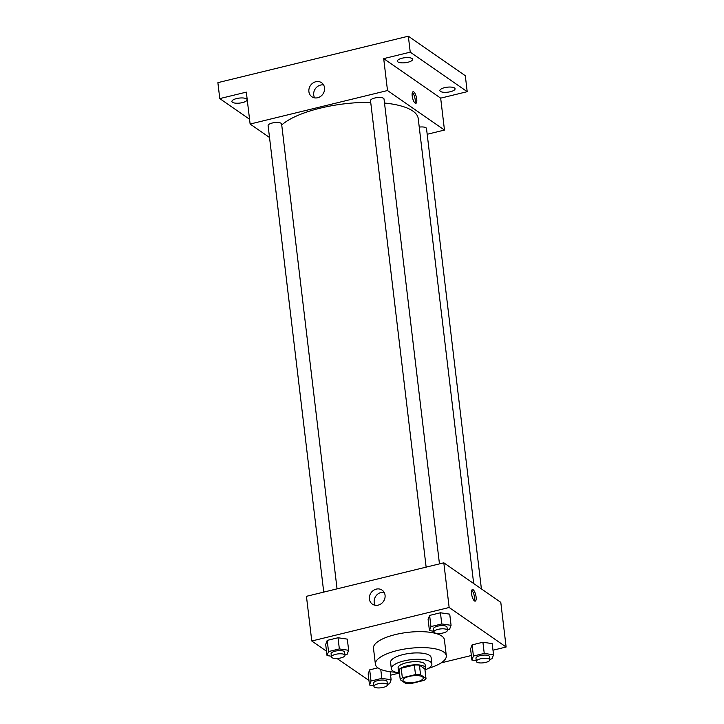 <?xml version="1.0" encoding="UTF-8"?>
<svg xmlns="http://www.w3.org/2000/svg" width="724" height="724" viewBox="0 0 724 724"><rect width="100%" height="100%" fill="white"/><g stroke="black" fill="none" stroke-linecap="round" stroke-linejoin="round"><path stroke-width="1.09" d="M422.499 676.831A10.208 3.339 -6.8 0 1 423.259 677.908A10.208 3.339 -6.8 0 1 413.531 682.433A10.208 3.339 -6.8 0 1 402.997 680.325A10.208 3.339 -6.8 0 1 410.961 676.053A10.208 3.339 -6.8 0 1 422.499 676.831M415.495 674.587L402.354 677.8A13.168 4.317 -6.8 0 0 400.254 679.7L405.712 683.474A13.168 4.317 -6.8 0 0 410.77 683.637L423.911 680.424A13.168 4.317 -6.8 0 0 426.002 678.524L420.553 674.75A13.168 4.317 -6.8 0 0 415.495 674.587L414.354 665.021L401.214 668.225L402.354 677.8M426.002 678.524L424.861 668.958L419.413 665.175L420.553 674.75M400.254 679.7L399.114 670.125A13.168 4.317 -6.8 0 1 401.214 668.225M414.354 665.021A13.168 4.317 -6.8 0 1 419.413 665.175M424.925 669.474A13.602 4.462 173.2 0 0 425.495 667.926A13.602 4.462 173.2 0 0 411.458 665.112A13.602 4.462 173.2 0 0 398.481 671.148A13.602 4.462 173.2 0 0 399.404 672.515M398.481 671.148L398.1 667.962A13.602 4.462 -6.8 0 1 408.707 662.279A13.602 4.462 -6.8 0 1 424.101 663.302A13.602 4.462 -6.8 0 1 425.115 664.741L425.495 667.926M424.988 669.981A20.408 6.688 173.2 0 0 431.875 663.935A20.408 6.688 173.2 0 0 410.816 659.709A20.408 6.688 173.2 0 0 391.34 668.768A20.408 6.688 173.2 0 0 399.467 673.03L390.58 675.193M431.875 663.935L431.115 657.546A20.408 6.688 173.2 0 0 410.056 653.329A20.408 6.688 173.2 0 0 390.58 662.379L391.34 668.768M428.409 668.333A35.711 11.702 173.2 0 0 446.31 655.736A35.711 11.702 173.2 0 0 409.458 648.351A35.711 11.702 173.2 0 0 375.385 664.198A35.711 11.702 173.2 0 0 395.747 672.225M375.385 664.198L373.484 648.242A35.711 11.702 -6.8 0 1 401.331 633.319A35.711 11.702 -6.8 0 1 441.731 636.016A35.711 11.702 -6.8 0 1 444.409 639.781L446.31 655.736M387.385 684.316L389.603 683.773L391.123 679.755L381.829 678.379L371.014 681.022L369.683 669.854L377.901 667.845L369.683 669.854L368.163 673.863L369.493 685.031L373.846 685.682M344.914 654.849L347.131 654.315L348.651 650.297L347.321 639.129L338.027 637.754L327.212 640.387L325.691 644.405L327.022 655.573L331.375 656.216M492.99 650.224L506.121 647.021L449.151 607.499L311.773 641.002L326.506 651.22M336.95 658.469L368.95 680.47M441.178 662.858L471.36 655.501M489.795 659.338L492.012 658.795L493.533 654.786L492.202 643.618L482.908 642.242L472.093 644.876L470.573 648.894L471.903 660.062L476.256 660.704M447.323 629.88L449.541 629.337L451.061 625.328L449.731 614.151L440.436 612.776L429.622 615.418L428.101 619.427L429.432 630.595L433.785 631.247M311.773 641.002L306.442 596.323L443.821 562.819L500.791 602.341L506.121 647.021M443.821 562.819L449.151 607.499M385.059 595.219A8.534 7.557 124.7 0 1 381.105 603.789A8.534 7.557 124.7 0 1 372.362 604.133A8.534 7.557 124.7 0 1 371.014 592.82A8.534 7.557 124.7 0 1 382.091 590.114A8.534 7.557 124.7 0 1 385.059 595.219M473.161 589.761A5.955 1.946 -103.7 0 1 475.94 595.915A5.955 1.946 -103.7 0 1 475.243 601.128A5.955 1.946 -103.7 0 1 471.93 595.807A5.955 1.946 -103.7 0 1 472.419 589.562A5.955 1.946 -103.7 0 1 473.161 589.761M471.758 590.277A5.955 1.946 -103.7 0 1 474.148 595.273A5.955 1.946 -103.7 0 1 474.329 600.802M375.15 605.255A8.534 7.557 124.7 0 1 375.828 596.16A8.534 7.557 124.7 0 1 384.118 592.332M384.507 103.043A71.432 23.403 -6.8 0 1 412.87 111.062A71.432 23.403 -6.8 0 1 418.228 118.591L473.668 583.526M281.736 124.999A71.432 23.403 -6.8 0 1 370.715 102.328M439.459 563.887L384.028 99.025A6.806 2.226 173.2 0 0 377.005 97.622A6.806 2.226 173.2 0 0 370.516 100.636L426.137 567.136M419.241 127.107A6.806 2.226 -6.8 0 1 425.983 127.768A6.806 2.226 -6.8 0 1 426.499 128.483L481.397 588.884M323.737 592.105L268.106 125.614A6.806 2.226 -6.8 0 1 273.41 122.772A6.806 2.226 -6.8 0 1 281.102 123.288A6.806 2.226 -6.8 0 1 281.618 124.003L337.049 588.865M427.187 134.275L444.473 130.058L387.503 90.536L250.124 124.039L269.527 137.497M410.237 52.155L408.336 36.2L465.306 75.721L467.206 91.677L410.237 52.155L383.702 58.626L387.503 90.536M444.473 130.058L440.672 98.147L467.206 91.677M408.336 36.2L217.879 82.645L219.779 98.6L249.554 119.252M250.124 124.039L246.323 92.129L219.779 98.6M324.551 87.83A8.534 7.557 124.7 0 1 320.596 96.401A8.534 7.557 124.7 0 1 311.863 96.745A8.534 7.557 124.7 0 1 310.515 85.432A8.534 7.557 124.7 0 1 321.583 82.726A8.534 7.557 124.7 0 1 324.551 87.83M440.672 98.147L383.702 58.626M413.802 91.948A5.955 1.946 -103.7 0 1 416.581 98.102A5.955 1.946 -103.7 0 1 415.875 103.315A5.955 1.946 -103.7 0 1 412.571 97.993A5.955 1.946 -103.7 0 1 413.06 91.749A5.955 1.946 -103.7 0 1 413.802 91.948M412.399 92.464A5.955 1.946 -103.7 0 1 414.789 97.459A5.955 1.946 -103.7 0 1 414.961 102.989M314.65 97.867A8.534 7.557 124.7 0 1 315.329 88.771A8.534 7.557 124.7 0 1 323.61 84.943M236.612 98.564A7.656 2.507 -6.8 0 1 247.119 99.677A7.656 2.507 -6.8 0 1 239.816 103.08A7.656 2.507 -6.8 0 1 231.924 101.496A7.656 2.507 -6.8 0 1 236.612 98.564M444.554 87.667A7.656 2.507 -6.8 0 1 455.07 88.79A7.656 2.507 -6.8 0 1 447.767 92.183A7.656 2.507 -6.8 0 1 439.875 90.6A7.656 2.507 -6.8 0 1 444.554 87.667M402.082 58.21A7.656 2.507 -6.8 0 1 412.599 59.323A7.656 2.507 -6.8 0 1 405.295 62.716A7.656 2.507 -6.8 0 1 397.404 61.133A7.656 2.507 -6.8 0 1 402.082 58.21M451.061 625.328L441.767 623.952L430.952 626.586L429.432 630.595M433.875 631.962L433.495 628.767A6.806 2.226 -6.8 0 1 438.798 625.925A6.806 2.226 -6.8 0 1 446.491 626.441A6.806 2.226 -6.8 0 1 446.998 627.156L447.378 630.351A6.806 2.226 -6.8 0 1 440.889 633.364A6.806 2.226 -6.8 0 1 433.875 631.962A6.806 2.226 -6.8 0 1 439.178 629.12A6.806 2.226 -6.8 0 1 446.871 629.627A6.806 2.226 -6.8 0 1 447.378 630.351M449.731 614.151L440.436 612.776L441.767 623.952M440.436 612.776L429.622 615.418L430.952 626.586M429.622 615.418L428.101 619.427M348.651 650.297L339.357 648.921L328.542 651.564L327.022 655.573M331.465 656.93L331.085 653.745A6.806 2.226 -6.8 0 1 336.389 650.903A6.806 2.226 -6.8 0 1 344.081 651.41A6.806 2.226 -6.8 0 1 344.588 652.134L344.977 655.32A6.806 2.226 -6.8 0 1 338.479 658.342A6.806 2.226 -6.8 0 1 331.465 656.93A6.806 2.226 -6.8 0 1 336.769 654.089A6.806 2.226 -6.8 0 1 344.461 654.605A6.806 2.226 -6.8 0 1 344.977 655.32M347.321 639.129L338.027 637.754L339.357 648.921M338.027 637.754L327.212 640.387L328.542 651.564M327.212 640.387L325.691 644.405M493.533 654.786L484.238 653.41L473.424 656.044L471.903 660.062M476.347 661.419L475.958 658.225A6.806 2.226 -6.8 0 1 481.27 655.383A6.806 2.226 -6.8 0 1 488.962 655.899A6.806 2.226 -6.8 0 1 489.469 656.614L489.849 659.808A6.806 2.226 -6.8 0 1 483.361 662.822A6.806 2.226 -6.8 0 1 476.347 661.419A6.806 2.226 -6.8 0 1 481.65 658.578A6.806 2.226 -6.8 0 1 489.343 659.093A6.806 2.226 -6.8 0 1 489.849 659.808M492.202 643.618L482.908 642.242L484.238 653.41M482.908 642.242L472.093 644.876L473.424 656.044M472.093 644.876L470.573 648.894M371.014 681.022L369.493 685.031M373.937 686.388L373.557 683.203A6.806 2.226 -6.8 0 1 378.86 680.361A6.806 2.226 -6.8 0 1 386.553 680.877A6.806 2.226 -6.8 0 1 387.059 681.592L387.44 684.777A6.806 2.226 -6.8 0 1 380.951 687.8A6.806 2.226 -6.8 0 1 373.937 686.388A6.806 2.226 -6.8 0 1 379.24 683.546A6.806 2.226 -6.8 0 1 386.933 684.062A6.806 2.226 -6.8 0 1 387.44 684.777M390.164 671.736L391.123 679.755M380.761 669.41L381.829 678.379M369.683 669.854L368.163 673.863"/></g></svg>
